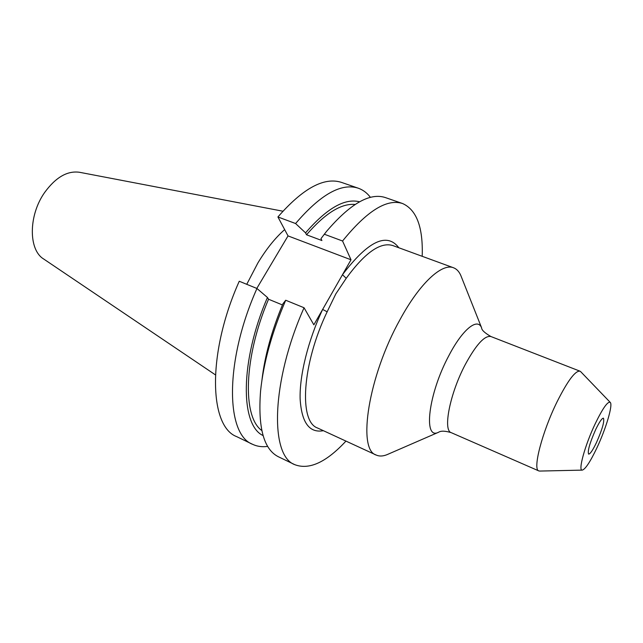 <?xml version="1.0" encoding="UTF-8"?>
<svg xmlns="http://www.w3.org/2000/svg" width="643" height="643" viewBox="0 0 643 643"><rect width="100%" height="100%" fill="white"/><g stroke="black" fill="none" stroke-linecap="round" stroke-linejoin="round"><path stroke-width="0.96" d="M422.194 256.308C423.19 227.413 416.648 209.819 402.566 203.526C386.925 198.438 366.92 210.928 342.558 241.004L351.006 259.78L322.641 309.436L327.15 311.799C301.88 364.565 298.794 421.776 317.57 428.013L376.268 455.075C379.33 456.442 382.89 456.313 386.941 454.697L388.316 454.095M595.683 429.556C599.397 421.904 601.977 418.111 603.439 418.191C604.637 421.181 602.306 429.315 596.455 442.585C592.75 450.293 590.137 454.135 588.618 454.111C587.405 451.201 589.76 443.019 595.683 429.556M461.401 276.964L460.846 275.566C459.118 271.563 456.683 268.967 453.548 267.777C442.054 262.883 419.791 283.129 400.115 319.434C368.335 376.115 357.05 449.996 376.268 455.075M453.548 267.777L392.849 245.57C380.487 241.72 364.951 252.635 346.223 278.306L335.815 293.907L327.15 311.799M580.766 371.726L579.978 371.172C575.316 370.545 567.697 380.72 557.127 401.69C542.065 432.12 532.42 469.768 538.826 470.909L539.774 471.07M595.33 423.504C585.026 444.98 577.864 471.006 582.245 470.121C585.323 469.294 590.17 461.963 596.784 448.131C605.979 428.752 613.189 404.527 610.207 402.349C607.699 401.248 602.74 408.297 595.33 423.504M282.888 211.209L79.491 172.276C67.322 170.572 55.684 177.339 44.584 192.57C28.356 215.518 28.429 250.014 43.7 259.016L215.381 374.837M284.672 229.615C275.325 237.773 266.395 248.889 257.875 262.971L246.751 284.31M370.424 197.361C367.089 192.94 363.046 189.894 358.28 188.206C341.369 182.684 320.471 194.459 295.587 223.531L277.921 216.956L288.032 235.909L256.798 288.418M358.28 188.206L341.578 182.427C324.201 176.745 302.982 188.254 277.921 216.956M295.587 223.531L305.554 232.862L306.518 234.775L321.902 240.546L320.978 238.633L326.451 231.488C350.162 203.751 369.789 192.442 385.342 197.562L402.566 203.526M359.55 201.798C344.777 197.988 326.781 208.34 305.554 232.862M355.097 204.466C341.304 203.196 325.109 213.299 306.518 234.775M342.558 241.004L324.265 234.205M282.43 304.943L268.541 299.228L267.44 297.476L256.959 288.49L239.252 281.248C207.006 353.128 209.031 426.422 236.696 436.637L252.611 444.321C257.176 446.475 262.199 447.166 267.673 446.379M256.959 288.49C224.511 361.012 225.653 434.483 252.611 444.321M267.44 297.476C239.823 361.358 240.225 425.2 263.091 435.568M268.541 299.228C243.52 357.797 242.355 416.977 261.822 430.537M285.709 300.241L304.051 307.748C271.073 381.974 269.787 455.879 294.815 464.68L278.395 456.763C263.759 449.425 257.811 427.563 260.56 391.177C263.485 362.829 271.868 332.511 285.709 300.241L282.896 303.826C271.724 330.631 264.747 355.973 261.974 379.86M323.381 430.697C309.347 433.253 301.591 422.628 300.12 398.821C299.485 375.303 308.069 340.541 322.641 309.436L313.848 324.828L304.051 307.748M294.815 464.68C309.235 470.146 326.282 462.285 345.95 441.098M351.006 259.78L288.032 235.909M346.223 278.306L342.47 274.714C368.126 241.012 386.917 232.035 398.861 247.772M386.941 454.697L438.558 432.257C422.901 440.519 428.278 393.749 448.967 355.45C462.622 329.16 477.628 317.345 481.623 327.874C481.623 330.036 484.718 332.921 490.914 336.53C484.677 335.252 476.141 344.576 465.299 364.493C449.931 393.412 442.681 430.505 451.249 432.667L538.826 470.909M582.245 470.121L539.598 471.07M610.207 402.349L580.637 371.606M490.914 336.53L579.978 371.172M481.623 327.874L460.846 275.566M438.558 432.257C440.961 430.697 445.189 430.834 451.249 432.667"/></g></svg>
